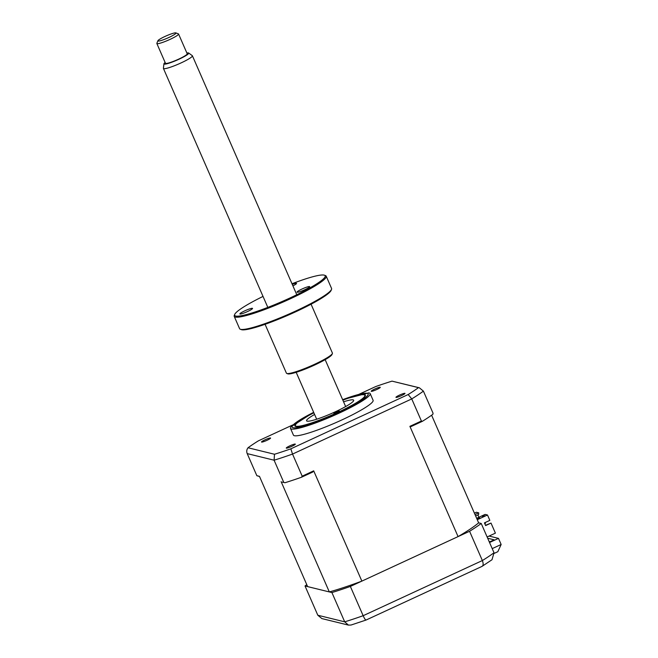 <?xml version="1.0" encoding="UTF-8"?>
<svg xmlns="http://www.w3.org/2000/svg" width="658" height="658" viewBox="0 0 658 658"><rect width="100%" height="100%" fill="white"/><g stroke="black" fill="none" stroke-linecap="round" stroke-linejoin="round"><path stroke-width="0.99" d="M487.677 538.228L494.15 539.815L489.338 542.044M489.544 542.513L498.484 538.376L489.067 536.064M306.784 584.691A106.703 13.662 -23.6 0 0 305.024 585.965L317.814 615.238L321.869 618.578M305.024 585.965L331.912 592.562L344.702 621.835L348.436 625.1L351.084 625.018L366.062 620.042L482.01 566.398L492.003 559.736L494.018 552.753L481.228 523.48L478.637 522.847A99.194 12.699 156.4 0 1 458.067 536.599L409.893 426.335L421.4 421.013L422.428 421.285L411.127 426.516L409.893 426.335M331.912 592.562A106.703 13.662 -23.6 0 0 350.36 586.434L363.15 615.707L482.363 560.55A106.703 13.662 -23.6 0 0 494.018 552.753M350.36 586.434L469.573 531.277L482.363 560.55C483.605 563.931 483.367 565.921 481.631 566.522M469.573 531.277A106.703 13.662 -23.6 0 0 481.228 523.48M494.24 553.362L497.826 551.708L501.149 544.487L498.484 538.376M366.193 619.926C365.667 620.379 364.647 618.972 363.15 615.707A106.703 13.662 -23.6 0 1 344.702 621.835L317.814 615.238M339.166 410.855L333.795 413.265L339.166 410.855M313.874 412.796A37.942 4.853 -23.6 0 0 295.401 425.002A37.942 4.853 -23.6 0 0 296.158 426.228A37.942 4.853 -23.6 0 0 337.167 412.681A37.942 4.853 -23.6 0 0 364.351 394.882A37.942 4.853 -23.6 0 0 364.096 394.8A37.942 4.853 -23.6 0 0 342.843 400.138M343.575 401.808A25.687 3.29 156.4 0 1 353.124 399.875A25.687 3.29 156.4 0 1 353.667 400.228A25.687 3.29 156.4 0 1 333.384 412.665A25.687 3.29 156.4 0 1 307.121 421.153A25.687 3.29 156.4 0 1 306.587 420.799A25.687 3.29 156.4 0 1 314.598 414.466M313.841 412.731A38.452 4.919 -23.6 0 0 294.883 425.907A38.452 4.919 -23.6 0 0 337.891 412.418A38.452 4.919 -23.6 0 0 365.363 395.121A38.452 4.919 -23.6 0 0 342.818 400.072M313.66 412.311L291.009 426.82A43.469 5.568 -23.6 0 0 290.499 428.399A43.469 5.568 -23.6 0 0 339.109 413.15A43.469 5.568 -23.6 0 0 370.174 393.591A43.469 5.568 -23.6 0 0 368.669 392.892L342.629 399.653M290.499 428.399L293.427 435.103A43.469 5.568 -23.6 0 0 342.037 419.853A43.469 5.568 -23.6 0 0 373.102 400.294L370.174 393.591M291.782 446.354A4.943 0.633 -23.6 0 0 295.31 444.134A4.943 0.633 -23.6 0 0 289.791 445.861A4.943 0.633 -23.6 0 0 286.263 448.09A4.943 0.633 -23.6 0 0 291.782 446.354M267.049 440.284A4.943 0.633 -23.6 0 0 270.578 438.064A4.943 0.633 -23.6 0 0 265.051 439.791A4.943 0.633 -23.6 0 0 261.522 442.012A4.943 0.633 -23.6 0 0 267.049 440.284M376.738 389.536A4.943 0.633 -23.6 0 0 380.266 387.315A4.943 0.633 -23.6 0 0 374.739 389.043A4.943 0.633 -23.6 0 0 371.211 391.263A4.943 0.633 -23.6 0 0 376.738 389.536M401.47 395.606A4.943 0.633 -23.6 0 0 404.999 393.385A4.943 0.633 -23.6 0 0 399.48 395.113A4.943 0.633 -23.6 0 0 395.952 397.333A4.943 0.633 -23.6 0 0 401.47 395.606M485.086 522.584L485.431 523.373L484.798 523.669M484.411 515.765L482.413 516.522L484.28 515.461M487.126 536.969L495.408 533.136L491.016 523.077L485.62 525.569L484.444 522.88L489.84 520.379L487.488 514.992L477.272 519.721M475.01 514.548L478.711 512.837L476.318 512.253L474.393 513.141M475.635 515.987L478.629 514.605L478.711 512.837M477.897 514.943L478.917 517.27M491.016 523.077L485.505 525.298M487.488 514.992L485.094 514.408L476.655 518.315M479.427 518.389L479.221 517.912L480.019 518.109L477.149 519.442M476.943 518.973L479.221 517.912M259.515 476.491L256.85 475.701L247.202 453.609C246.388 451.495 246.668 449.546 248.033 447.761A103.734 13.275 156.4 0 1 258.355 440.86L292.802 424.92M282.405 482.108L284.955 482.733L282.405 482.108M313.693 470.84L312.764 472.025L301.463 477.256L302.186 476.17L313.693 470.84L361.867 581.113A99.194 12.699 156.4 0 1 329.321 591.929L281.139 481.664M301.463 477.256A106.703 13.662 156.4 0 1 284.955 482.733M302.186 476.17L292.53 454.078L290.836 448.83A103.734 13.275 156.4 0 1 274.493 454.259L248.033 447.761M283.738 482.298L274.09 460.205L274.493 454.259M359.038 394.274L375.693 386.567A103.734 13.275 156.4 0 1 392.028 381.138L419.352 387.784L423.407 391.123L433.054 413.216L432.857 414.31A106.703 13.662 156.4 0 1 422.428 421.285M421.4 421.013L411.752 398.921L408.166 394.537L290.836 448.83M478.637 522.847L431.607 415.206M458.067 536.599L361.867 581.113M256.85 475.701L259.449 476.334L307.623 586.607L329.321 591.929M392.028 381.138L418.496 387.636A103.734 13.275 156.4 0 1 408.166 394.537M419.352 387.784L418.496 387.636M163.998 36.922A9.878 1.267 -23.6 0 0 157.887 40.747A9.878 1.267 -23.6 0 0 169.863 37.021A9.878 1.267 -23.6 0 0 175.842 32.9A9.878 1.267 -23.6 0 0 163.998 36.922M175.842 32.9L178.408 33.879A11.852 1.522 156.4 0 1 178.573 34.019A11.852 1.522 156.4 0 1 171.228 38.822A11.852 1.522 156.4 0 1 156.851 43.518A11.852 1.522 156.4 0 1 156.859 43.296L157.887 40.747M156.851 43.518L165.479 63.267A11.852 1.522 -23.6 0 0 179.864 58.578A11.852 1.522 -23.6 0 0 187.209 53.775L178.573 34.019M165.142 62.502A13.53 1.735 -23.6 0 0 163.932 63.801A13.53 1.735 -23.6 0 0 180.358 58.587A13.53 1.735 -23.6 0 0 188.649 53.002A13.53 1.735 -23.6 0 0 186.872 53.01M188.649 53.002L192.3 55.667A15.808 2.023 156.4 0 1 192.399 55.782A15.808 2.023 156.4 0 1 182.603 62.189A15.808 2.023 156.4 0 1 163.423 68.44A15.808 2.023 156.4 0 1 163.406 68.284L163.932 63.801M292.259 284.363A6.917 0.888 156.4 0 1 296.519 283.401A6.917 0.888 156.4 0 1 292.917 285.868M263.027 296.421A49.399 6.325 -23.6 0 0 234.692 314.442A49.399 6.325 -23.6 0 0 289.882 298.025A49.399 6.325 -23.6 0 0 324.476 275.217A49.399 6.325 -23.6 0 0 291.996 283.762M324.476 275.217L325.504 275.612A50.189 6.424 156.4 0 1 326.22 276.204A50.189 6.424 156.4 0 1 290.359 298.781A50.189 6.424 156.4 0 1 234.232 316.391A50.189 6.424 156.4 0 1 234.281 315.462L234.692 314.442M234.232 316.391L239.578 328.638A50.189 6.424 -23.6 0 0 240.293 329.23A50.189 6.424 -23.6 0 0 295.705 311.028A50.189 6.424 -23.6 0 0 331.517 289.38A50.189 6.424 -23.6 0 0 331.566 288.451L326.22 276.204M331.517 289.38L331.106 290.4A49.399 6.325 156.4 0 1 295.861 311.711A49.399 6.325 156.4 0 1 241.321 329.625L240.293 329.23M265.075 324.304L286.411 373.152A25.094 3.216 -23.6 0 0 286.773 373.448A25.094 3.216 -23.6 0 0 314.475 364.351A25.094 3.216 -23.6 0 0 332.38 353.519A25.094 3.216 -23.6 0 0 332.405 353.058L311.07 304.21M332.38 353.519L331.969 354.539A24.305 3.109 156.4 0 1 314.631 365.026A24.305 3.109 156.4 0 1 287.801 373.843L286.773 373.448M301.948 289.051A6.917 0.888 156.4 0 1 309.679 286.625A6.917 0.888 156.4 0 1 304.736 289.742A6.917 0.888 156.4 0 1 297.005 292.168A6.917 0.888 156.4 0 1 301.948 289.051M244.809 310.831A6.917 0.888 156.4 0 1 252.549 308.405A6.917 0.888 156.4 0 1 247.605 311.514A6.917 0.888 156.4 0 1 239.866 313.94A6.917 0.888 156.4 0 1 244.809 310.831M492.209 548.616L501.149 544.487M489.988 541.74L489.116 541.526M313.669 412.344A41.495 5.313 -23.6 0 0 294.142 427.823A41.495 5.313 -23.6 0 0 338.5 412.574A41.495 5.313 -23.6 0 0 368.151 394.553A41.495 5.313 -23.6 0 0 342.645 399.686M423.407 391.123A106.703 13.662 156.4 0 1 411.752 398.921L292.53 454.078A106.703 13.662 156.4 0 1 274.09 460.205L247.202 453.609M321.869 618.586L348.436 625.1M295.401 425.002L294.973 426.055M364.351 394.882L365.412 395.285M163.423 68.44L267.822 307.401M296.182 372.313L316.679 419.22M192.399 55.782L296.791 294.743M325.159 359.663L345.647 406.562"/></g></svg>

